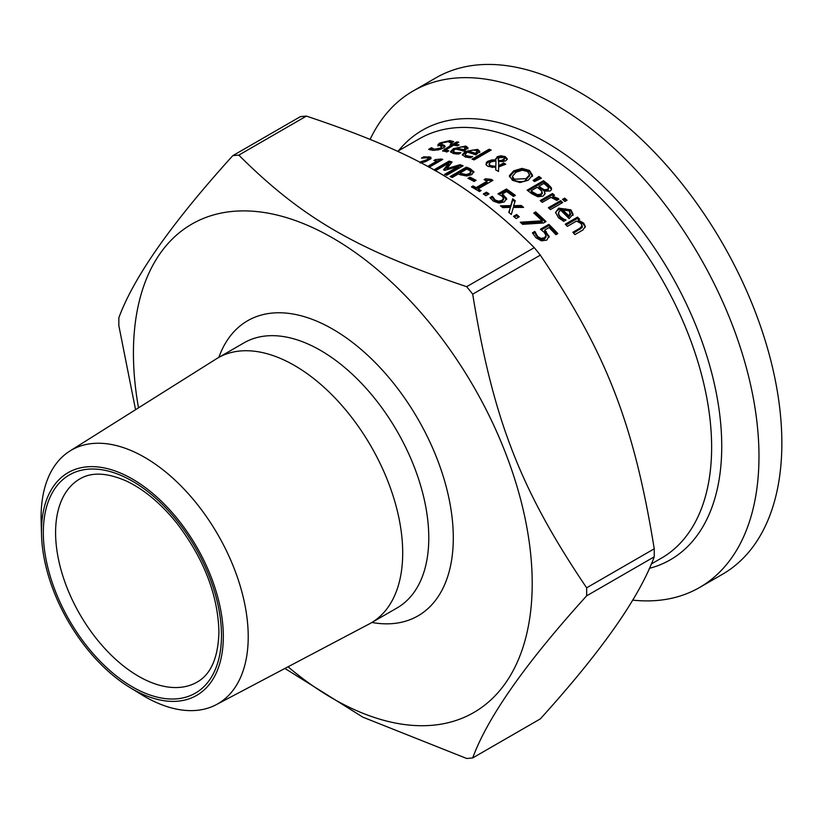 <?xml version="1.0" encoding="UTF-8"?>
<svg xmlns="http://www.w3.org/2000/svg" width="823" height="823" viewBox="0 0 823 823"><rect width="100%" height="100%" fill="white"/><g stroke="black" fill="none" stroke-linecap="round" stroke-linejoin="round"><path stroke-width="1.23" d="M532.913 233.763L534.765 232.693A240.666 138.953 60 0 1 534.919 232.847L534.919 231.602A242.106 139.787 60 0 0 534.765 231.438L532.44 232.775L535.794 237.61L541.411 240.851L546.791 240.11L549.054 236.047L549.054 237.353L544.713 231.345L544.713 230.08L549.106 236.726M541.411 229.915L548.879 225.605A240.666 138.953 60 0 1 557.068 234.03M534.919 232.847L537.728 237.826L541.081 239.688L544.579 239.03L546.019 236.962L546.009 235.419L544.085 232.23L540.454 229.216L548.879 224.35L548.879 225.605M546.009 235.954L546.009 236.695M548.879 224.35A242.106 139.787 60 0 1 557.85 233.578L555.926 234.689A242.106 139.787 -120 0 0 549.064 227.56L544.713 230.08M534.919 231.602L537.728 236.561L541.081 238.413L544.579 237.754L546.009 235.419M541.081 238.413L541.081 239.688M535.804 233.855L535.804 235.111M534.765 231.438L534.765 232.693M431.375 147.749A242.106 139.787 60 0 1 431.53 147.759L434.462 149.23L440.83 147.975L441.323 146.34L437.846 144.735L439.749 142.996L449.914 140.568L453.72 141.649L451.117 143.151A242.106 139.787 -120 0 0 450.963 143.13L448.185 141.669L442.239 142.945L441.828 144.529L444.317 145.301L445.171 146.556L443.443 148.027L438.484 149.858L432.744 150.321L428.649 149.333L431.375 147.749L431.375 149.066A240.666 138.953 60 0 1 431.53 149.066L433.33 150.362M429.935 149.889L431.375 149.066M431.53 147.759L431.53 149.066M440.83 149.251L441.323 147.615M441.951 148.171L441.323 146.34M437.846 146.031L441.498 143.439M449.265 141.834L452.547 142.328M441.828 145.825L441.128 143.984L441.169 145.424L444.934 146.906M453.329 151.267L455.17 152.553L460.746 152.739A242.106 139.787 60 0 1 460.87 152.78L458.617 154.076L453.401 153.592L450.49 151.658L453.576 148.593L465.787 146.041L467.968 147.718L464.007 151.154A242.106 139.787 -120 0 0 455.52 149.097L453.792 150.362L453.329 152.502L456.58 154.004M464.121 147.029L465.787 147.266L467.968 148.932M450.675 152.245L457.094 148.191A242.106 139.787 60 0 1 463.575 149.704L463.575 150.928L465.334 148.994M463.575 149.704L465.334 148.109L463.966 146.988L460.551 146.988L457.094 148.191L457.094 149.426A240.666 138.953 60 0 1 463.575 150.928M458.236 152.862L458.236 154.035M443.021 151.298L451.518 146.175L451.518 144.91A242.106 139.787 -120 0 0 450.13 144.725L451.837 143.737L451.837 145.002A240.666 138.953 60 0 1 453.226 145.187L456.755 143.151A240.666 138.953 60 0 1 457.084 143.202M451.837 143.737A242.106 139.787 60 0 1 453.226 143.922L456.755 141.895A242.106 139.787 60 0 1 458.812 142.194L455.294 144.231A242.106 139.787 60 0 1 459.09 144.889L457.382 145.877A242.106 139.787 -120 0 0 453.586 145.218L445.654 150.012L448.669 150.815A242.106 139.787 60 0 1 448.792 150.835L446.94 151.905L442.63 150.732L451.518 144.91M453.226 143.922L453.226 145.187M456.755 141.895L456.755 143.151M455.294 144.231L455.294 145.486A240.666 138.953 60 0 1 457.444 145.836M446.622 151.998L445.562 151.483L445.654 150.012M472.577 156.463A242.106 139.787 60 0 1 472.7 156.514L470.447 157.81L465.232 156.967L462.32 154.631L465.396 151.422L477.607 149.364L479.799 151.35L475.838 154.909A242.106 139.787 -120 0 0 467.351 152.111L465.16 154.302L465.53 156.37L470.056 157.656L470.056 156.452L472.577 156.576M475.087 150.115L477.607 150.568L479.799 152.553M462.454 155.218L465.396 152.636L470.015 150.712M468.925 151.206A242.106 139.787 60 0 1 475.396 153.284L477.155 151.627L475.797 150.3L472.381 150.095L468.925 151.206L468.925 152.409A240.666 138.953 60 0 1 475.396 154.487L477.155 152.45M475.396 153.284L475.396 154.487M465.149 154.374L466.044 155.516L470.056 156.452M495.816 167.388L488.162 166.431L486.372 165.135L486.311 162.522L487.905 161.236L491.876 159.94L495.693 159.888L497.133 156.751L500.868 155.773L505.25 156.617L507.297 158.921L505.991 160.66L503.131 161.617L498.779 161.411L498.656 165.67L503.594 163.047A242.106 139.787 60 0 1 505.744 164.189L498.645 167.007L498.522 171.462A242.106 139.787 -120 0 0 495.713 169.929L495.816 167.388L495.765 169.96M503.594 163.047L503.594 164.23A240.666 138.953 60 0 1 504.684 164.795M485.94 164.384L487.905 162.419L493.347 161.01M498.656 165.67L498.656 166.843L503.594 164.23M495.487 158.88L495.693 160.824M495.569 159.508L497.133 157.934L502.328 156.998M500.868 155.773L500.868 156.956M502.976 157.09L505.25 157.8L507.174 159.497M495.95 160.835L490.693 161.977L489.047 163.983L490.549 165.69L495.837 166.339L495.95 160.835L495.837 166.339M489.047 163.993L489.531 166.195L492.432 167.491M498.327 158.757L498.522 160.454L501.485 160.495L504.653 158.489L503.789 157.378L499.386 157.697L498.327 158.757L498.244 160.32M501.485 160.495L501.485 161.678L503.635 160.866L504.653 158.479M498.522 160.454L498.769 161.678M498.327 159.94L498.522 161.637M473.297 159.59L489.119 150.455A240.666 138.953 60 0 1 489.942 150.763M489.119 149.251A242.106 139.787 60 0 1 491.187 150.043L474.11 159.899A242.106 139.787 -120 0 0 472.052 159.106L489.119 149.251L489.119 150.455M543.478 180.731A242.106 139.787 60 0 1 547.809 184.054L551.431 187.86L551.503 189.619L550.114 190.987L544.24 191.183L545.093 193.374L543.231 196.039L537.841 196.769L531.823 193.765A242.106 139.787 -120 0 0 527.131 190.164L543.478 180.731L543.478 181.924A240.666 138.953 60 0 1 547.809 185.247L551.575 189.444M528.027 190.843L543.478 181.924M544.24 191.183L545.032 193.961M551.431 187.86L551.431 189.064M531.154 190.751A242.106 139.787 60 0 1 532.913 192.109L537.316 194.65L540.876 194.228L542.1 191.687L539.662 189.167A242.106 139.787 -120 0 0 537.193 187.263L531.154 190.751L531.154 191.944A240.666 138.953 60 0 1 532.913 193.302L537.316 195.853L540.876 195.432L542.1 192.891M542.295 193.734L542.1 191.687M537.316 194.65L537.316 195.853M548.416 187.654L545.875 185.062A242.106 139.787 -120 0 0 543.787 183.447L539.014 186.214L539.014 187.407A240.666 138.953 60 0 1 541.472 189.321L544.517 190.998L547.542 190.514L548.499 189.28L548.416 187.654L547.542 190.514M539.014 186.214A242.106 139.787 60 0 1 541.472 188.117L544.517 189.794L547.542 189.311M509.386 176.832L513.727 172.007L521.988 169.569L529.456 171.637L532.522 176.451M512.369 176.4L514.324 179.208L525.907 178.694L529.518 174.929L527.594 171.544L522.266 170.196L515.99 172.213L512.369 176.4L512.822 179.002L514.324 180.391C520.383 182.233 524.241 182.058 525.907 179.877L529.57 175.587M529.518 176.112L529.57 174.404M521.988 168.386L529.456 170.454L532.522 175.268L528.181 180.268L519.93 182.541L512.431 180.288L509.386 175.649L513.727 170.834L521.988 168.386L521.988 169.569M560.628 200.658A242.106 139.787 60 0 1 562.695 202.54L550.422 209.618A242.106 139.787 -120 0 0 548.365 207.735L560.628 200.658L560.628 201.882A240.666 138.953 60 0 1 561.872 203.014M549.188 208.486L560.628 201.882M533.921 181.091L538.962 177.655A240.666 138.953 60 0 1 540.413 178.704M538.962 176.461A242.106 139.787 60 0 1 541.39 178.231L534.559 181.554A242.106 139.787 -120 0 0 533.078 180.474L538.962 176.461L538.962 177.655M555.648 213.075L556.286 211.46L558.673 209.392L570.884 211.069L573.075 215.41M563.344 218.887L565.854 219.936A242.106 139.787 60 0 1 565.977 220.06L563.724 221.356L558.508 217.756L555.597 212.447L558.673 208.157L570.884 209.814L573.075 214.145L569.115 218.609A242.106 139.787 -120 0 0 560.628 210.215L558.899 211.706L558.673 214.443L560.278 216.686L563.344 218.887L563.344 220.142L560.278 217.941L558.426 214.474M562.202 209.309A242.106 139.787 60 0 1 568.672 215.657L570.462 213.208L570.442 214.782L569.074 210.678L565.658 208.857L562.202 209.309L562.202 210.544A240.666 138.953 60 0 1 568.672 216.912L570.442 214.782M568.672 215.657L568.672 216.912M552.48 193.528A242.106 139.787 60 0 1 554.548 195.288L552.717 196.347L552.717 197.561L558.148 199.66L558.148 198.436L558.92 199.217L556.77 200.452A242.106 139.787 -120 0 0 556.667 200.359L550.988 197.345L542.285 202.365A242.106 139.787 -120 0 0 540.217 200.606L552.48 193.528L552.48 194.742A240.666 138.953 60 0 1 553.704 195.781M541.061 201.326L552.48 194.742M552.717 196.347L558.148 198.436M573.621 233.156L582.19 227.539L581.182 223.609L576.522 221.058L567.356 226.356A242.106 139.787 -120 0 0 565.288 224.185L577.551 217.107A242.106 139.787 60 0 1 579.618 219.268L578.25 220.06L583.682 223.064L585.328 226.551L582.879 230.008L574.917 234.606A242.106 139.787 -120 0 0 572.849 232.302L579.845 228.259L582.293 225.687L582.293 226.983L582.19 226.397M582.19 227.539L582.293 226.983M578.25 220.06L578.25 221.336L583.682 224.36L585.266 227.189M577.551 217.107L577.551 218.373A240.666 138.953 60 0 1 578.836 219.72M566.07 224.998L577.551 218.373M563.354 200.112L564.681 199.341A240.666 138.953 60 0 1 566.203 200.73M564.681 198.117A242.106 139.787 60 0 1 567.026 200.256L564.876 201.501A242.106 139.787 -120 0 0 562.531 199.361L564.681 198.117L564.681 199.341M427.6 166.472L436.89 161.102L436.89 162.337L428.69 167.069M436.89 161.102A242.106 139.787 -120 0 0 433.916 160.485L435.418 159.621L435.418 160.794M435.418 159.621L441.077 159.014A242.106 139.787 60 0 1 442.764 159.415L429.102 167.295M441.077 159.014L441.077 160.248A240.666 138.953 60 0 1 441.241 160.29M436.643 161.051L441.077 160.248M427.476 157.851L431.067 158.623M425.985 161.483L428.258 159.724L428.248 158.386L426.911 157.749L421.592 158.139A242.106 139.787 -120 0 0 421.469 158.129L423.804 156.782L423.804 157.8M423.804 156.782L430.779 157.152L431.005 158.705L425.234 161.72L420.255 163.005M419.627 162.203L427.003 159.693L428.248 158.386M466.404 167.141L466.404 168.334A240.666 138.953 60 0 1 470.519 170.073L473.77 172.593L473.77 171.41L471.816 174.589L466.754 176.009L460.17 174.764A242.106 139.787 -120 0 0 458.329 173.972L452.239 177.49A242.106 139.787 -120 0 0 450.068 176.585L466.404 167.141A242.106 139.787 60 0 1 470.519 168.89L473.883 172.038M451.271 177.079L466.404 168.334M460.18 172.902A242.106 139.787 60 0 1 461.672 173.54L466.127 174.527L469.48 173.56L470.797 171.575L468.503 169.908A242.106 139.787 -120 0 0 466.703 169.137L460.18 172.902L460.18 174.085A240.666 138.953 60 0 1 461.672 174.723L466.127 175.711L469.48 174.743L470.797 172.758M470.869 173.139L470.797 171.575M466.127 174.527L466.127 175.711M458.051 166.483L460.078 165.886A240.666 138.953 60 0 1 461.847 166.544M434.873 170.526L449.08 162.326A240.666 138.953 60 0 1 451.292 162.975M444.235 170.124L448.844 164.23L448.844 163.016L435.357 170.803M445.84 174.908L458.658 167.511L458.658 166.308L444.821 170.32A242.106 139.787 -120 0 0 443.494 169.877L448.844 163.016M433.814 169.929L449.08 161.113L449.08 162.326M449.08 161.113A242.106 139.787 60 0 1 452.053 161.987L447.033 168.561L447.033 169.672M447.033 168.561L460.078 164.693L460.078 165.886M460.078 164.693A242.106 139.787 60 0 1 463.102 165.824L446.755 175.258A242.106 139.787 -120 0 0 444.585 174.435L458.658 166.308M469.943 177.161A242.106 139.787 60 0 1 476.126 180.319L474.141 181.472A242.106 139.787 -120 0 0 467.958 178.303L469.943 177.161L469.943 178.344A240.666 138.953 60 0 1 475.066 180.937M469.059 178.848L469.943 178.344M478.184 188.848A242.106 139.787 60 0 1 481.085 190.586L479.418 191.553A242.106 139.787 -120 0 0 471.445 186.903L473.112 185.947A242.106 139.787 60 0 1 476.075 187.623L487.031 181.297A242.106 139.787 -120 0 0 484.068 179.62L485.56 178.756L491.218 179.352A242.106 139.787 60 0 1 492.915 180.35L478.184 188.848L478.184 190.031A240.666 138.953 60 0 1 480.087 191.162M485.097 180.196L491.218 180.535A240.666 138.953 60 0 1 491.897 180.926M472.484 187.49L473.112 187.119A240.666 138.953 60 0 1 476.075 188.796L487.031 182.48L487.031 181.297M485.56 178.756L485.56 179.939M491.218 179.352L491.218 180.535M476.075 187.623L476.075 188.796M473.112 185.947L473.112 187.119M486.434 192.171A242.106 139.787 60 0 1 489.057 193.858L485.93 195.668A242.106 139.787 -120 0 0 483.307 193.971L486.434 192.171L486.434 193.354A240.666 138.953 60 0 1 488.09 194.413M484.284 194.598L486.434 193.354M502.246 194.074L506.587 198.374L504.324 201.892L498.954 203.096L493.337 201.131L489.983 197.633L492.298 196.296A242.106 139.787 60 0 1 492.463 196.409L495.271 200.071L498.615 201.182L502.112 200.246L503.542 198.209L501.629 195.874L497.997 193.858L506.423 189.002A242.106 139.787 60 0 1 515.383 195.39L513.47 196.491A242.106 139.787 -120 0 0 506.608 191.553L502.246 194.074L502.246 195.257L506.587 199.567M499.108 194.403L506.423 190.185A240.666 138.953 60 0 1 514.478 195.905M490.539 198.497L492.298 197.479A240.666 138.953 60 0 1 492.463 197.592L495.271 201.254L498.615 202.365L502.112 201.44L503.563 199.619L503.542 198.209M503.542 198.641L503.542 199.403M506.423 189.002L506.423 190.185M506.587 199.433L506.649 198.909M498.615 201.182L498.615 202.365M493.347 198.117L493.347 199.3M492.463 196.409L492.463 197.592M492.298 196.296L492.298 197.479M510.414 207.355L502.75 207.622A242.106 139.787 -120 0 0 500.405 205.843L510.733 205.596L512.708 198.796A242.106 139.787 60 0 1 515.239 200.719L513.634 205.678L521.237 205.472A242.106 139.787 60 0 1 523.582 207.396L513.305 207.447L511.32 214.484A242.106 139.787 -120 0 0 508.789 212.406L510.414 207.355L509.098 212.653M521.237 205.472L521.237 206.676A240.666 138.953 60 0 1 522.121 207.396M513.634 205.678L513.634 206.871L521.237 206.676M501.927 206.995L510.733 206.799L512.708 199.989A240.666 138.953 60 0 1 514.931 201.676M510.733 205.596L510.733 206.799M512.708 198.796L512.708 199.989M514.354 217.035L516.628 215.719A240.666 138.953 60 0 1 518.408 217.241M516.628 214.505A242.106 139.787 60 0 1 519.251 216.758L516.124 218.558A242.106 139.787 -120 0 0 513.501 216.315L516.628 214.505L516.628 215.719M542.182 220.801A242.106 139.787 -120 0 0 533.746 213.034L535.66 211.923A242.106 139.787 60 0 1 546.03 221.552L543.581 222.971L522.615 224.329A242.106 139.787 -120 0 0 520.29 222.22L542.182 220.801L542.182 222.045L521.545 223.352M535.66 211.923L535.66 213.147A240.666 138.953 60 0 1 545.227 222.025M534.569 213.774L535.66 213.147M223.321 636.508A128.583 74.235 60 0 1 129.478 687.256A128.583 74.235 60 0 1 41.531 534.919A128.583 74.235 60 0 1 130.939 478.194A128.583 74.235 60 0 1 223.321 636.508M129.478 687.256L141.33 694.53A146.453 84.553 -120 0 0 216.254 704.673A146.453 84.553 -120 0 0 248.217 636.724A146.453 84.553 -120 0 0 183.231 488.234A146.453 84.553 -120 0 0 69.832 451.066A146.453 84.553 -120 0 0 41.15 521.021L41.531 534.919M216.254 704.673L369.301 623.927A153.047 88.37 -120 0 0 370.998 622.99A153.047 88.37 -120 0 0 402.704 552.922A153.047 88.37 -120 0 0 335.887 398.898A153.047 88.37 -120 0 0 217.951 357.892A153.047 88.37 -120 0 0 216.284 358.9L69.832 451.066M540.3 255.151C606.551 353.273 634.029 424.071 654.234 548.797L586.634 587.817C520.373 489.685 492.905 418.886 472.7 294.171L540.3 255.151A330.805 190.987 -120 0 0 534.271 247.651L466.682 286.682C357.192 250.058 302.247 218.332 238.814 155.125L306.403 116.094C415.903 152.718 470.838 184.445 534.271 247.651M306.403 116.094A330.805 190.987 -120 0 0 300.385 116.64L232.796 155.66C171.791 222.982 133.81 277.012 118.862 317.75A330.805 190.987 -120 0 0 118.862 325.774L135.558 409.7M284.912 668.451L362.861 717.162L466.682 758.477A330.805 190.987 -120 0 0 472.7 757.932C487.658 717.203 525.63 663.173 586.634 595.842L654.234 556.821C639.276 597.56 601.304 651.59 540.3 718.911L472.7 757.932M472.7 294.171A330.805 190.987 -120 0 0 466.682 286.682M238.814 155.125A330.805 190.987 -120 0 0 232.796 155.66M586.634 595.842A330.805 190.987 -120 0 0 586.665 591.85A330.805 190.987 -120 0 0 586.634 587.817M288.029 666.805A281.98 162.8 -120 0 0 532.203 583.425A281.98 162.8 -120 0 0 310.281 226.531A281.98 162.8 -120 0 0 138.521 407.838M632.558 600.111A286.599 165.474 -120 0 0 699.612 587.478L722.491 574.269A286.599 165.474 -120 0 0 781.85 443.062A286.599 165.474 -120 0 0 656.744 154.642A286.599 165.474 -120 0 0 435.892 77.856L413.012 91.065A286.599 165.474 -120 0 0 370.165 139.282M699.612 587.478A286.599 165.474 -120 0 0 758.971 456.271A286.599 165.474 -120 0 0 633.864 167.851A286.599 165.474 -120 0 0 413.012 91.065M654.234 556.821A330.805 190.987 -120 0 0 654.254 552.819A330.805 190.987 -120 0 0 654.234 548.797M546.287 231.53L546.287 232.796M544.579 237.754L544.579 239.03M537.728 236.561L537.728 237.826M434.462 149.23L434.462 150.372M440.83 147.975L440.83 149.189M439.749 142.996L439.749 144.303M449.914 140.568L449.914 141.854M444.317 145.301L444.317 146.576M455.17 152.553L455.17 153.778M465.787 146.041L465.787 147.266M453.576 148.593L453.576 149.837M444.729 148.829L444.729 150.095M446.622 150.743L446.622 151.895M467.001 155.917L467.001 157.131M477.607 149.364L477.607 150.568M465.396 151.422L465.396 152.636M487.905 161.236L487.905 162.419M491.876 159.94L491.876 161.123M497.133 156.751L497.133 157.934M505.25 156.617L505.25 157.8M490.549 165.69L490.549 166.874M503.635 159.683L503.635 160.866M547.809 184.054L547.809 185.247M540.876 194.228L540.876 195.432M532.913 192.109L532.913 193.302M544.517 189.794L544.517 190.998M541.472 188.117L541.472 189.321M525.907 178.694L525.907 179.877M513.727 170.834L513.727 172.007M529.456 170.454L529.456 171.637M558.673 208.157L558.673 209.392M570.884 209.814L570.884 211.069M560.278 216.686L560.278 217.941M579.845 228.259L579.845 229.555M583.682 223.064L583.682 224.36M428.968 156.668L428.968 157.934M428.248 158.541L428.248 159.652M427.003 159.693L427.003 160.948M470.519 168.89L470.519 170.073M469.48 173.56L469.48 174.743M461.672 173.54L461.672 174.723M503.82 195.061L503.82 196.244M502.112 200.246L502.112 201.44M495.271 200.071L495.271 201.254M397.622 151.329L419.37 138.768A242.106 139.787 60 0 1 605.944 203.631A242.106 139.787 60 0 1 711.628 447.28A242.106 139.787 60 0 1 661.476 558.117L651.23 564.033M221.48 635.438A125.97 72.722 -120 0 0 87.866 469.223A125.97 72.722 -120 0 0 87.866 647.372A125.97 72.722 -120 0 0 221.48 635.438M197.181 682.061A117.298 67.723 60 0 1 79.882 614.339A117.298 67.723 60 0 1 79.882 478.893C91.528 471.97 106.836 472.608 125.816 480.786C143.634 489.068 160.588 503.141 176.667 522.986C203.847 558.56 217.93 594.864 218.939 631.899C218.208 657.546 210.955 674.263 197.181 682.061M371.903 622.466A170.382 98.369 -120 0 0 453.298 537.861A170.382 98.369 -120 0 0 352.625 342.522A170.382 98.369 -120 0 0 218.846 357.377M217.951 357.892L244.03 342.831A153.047 88.37 60 0 1 361.976 383.837A153.047 88.37 60 0 1 428.783 537.861A153.047 88.37 60 0 1 397.087 607.93L370.998 622.99M649.306 568.374A248.001 143.181 -120 0 0 721.74 446.251A248.001 143.181 -120 0 0 595.43 178.91A248.001 143.181 -120 0 0 398.455 150.846M529.57 174.394L529.57 175.577M558.436 214.474L558.436 213.229"/></g></svg>
